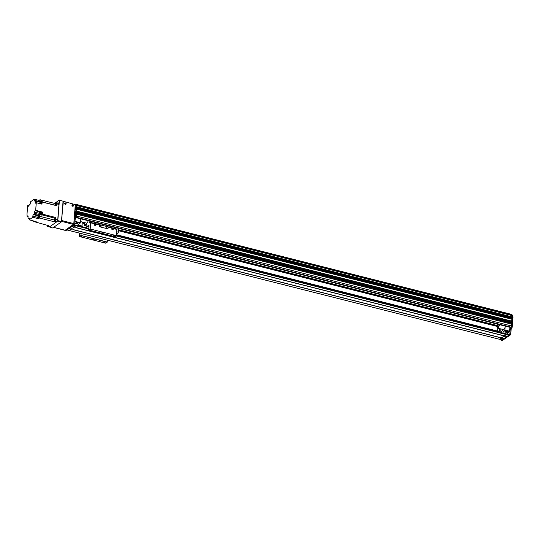 <?xml version="1.0" encoding="UTF-8"?>
<svg xmlns="http://www.w3.org/2000/svg" width="540" height="540" viewBox="0 0 540 540"><rect width="100%" height="100%" fill="white"/><g stroke="black" fill="none" stroke-linecap="round" stroke-linejoin="round"><path stroke-width="0.81" d="M75.647 204.505L511.063 314.253L510.968 314.915M75.971 204.275L75.971 204.62M511.522 315.056L511.819 315.522A45.644 17.469 104.2 0 1 512.136 316.892L511.805 318.006L512.953 317.871L511.981 317.885M511.373 317.804L511.103 318.924M76.849 209.183L511.92 319.133L511.556 321.381L76.687 211.457L511.569 321.374M511.441 321.354L511.043 322.097M76.619 212.308L511.711 322.326L511.407 323.183L76.545 213.266M511.299 323.156L510.901 323.906M511.549 324.074L76.478 214.103L511.549 324.074L511.427 325.944A0.979 0.371 104.2 0 1 510.928 327.146L510.374 327.348M76.478 214.157L76.336 215.966A0.979 0.371 104.2 0 1 76.329 215.973L511.427 325.944M511.711 322.326L76.619 212.355L76.572 212.956L511.663 322.934M76.721 209.223L76.714 211.154L511.805 321.125M76.147 208.008L511.218 318.249M76.903 207.9L75.836 207.806L76.903 207.9L77.031 207.097A45.644 17.469 104.2 0 0 76.68 205.585L76.417 205.092L76.727 205.551A45.644 17.469 104.2 0 1 77.038 206.921L76.991 207.617M76.444 205.085L511.549 315.063L76.444 205.085M118.53 229.77L497.313 325.512M77.922 223.236L76.228 222.966L77.922 223.236M80.649 218.794L80.338 222.716L78.563 224.255L78.442 225.774M75.026 221.38L80.338 222.716M74.993 221.812L80.17 223.121M74.878 223.324L78.563 224.255M501.093 339.68L501.154 340.578L509.74 334.53L510.314 328.948A0.979 0.371 104.2 0 1 510.813 327.74L510.881 327.692A0.979 0.371 -75.8 0 0 511.38 326.484L511.947 319.363L512.818 319.586L511.954 319.262M511.164 318.944L511.461 317.824M512.082 317.648L512.123 317.075L513 317.297L512.953 317.871M511.461 315.036L511.103 314.449L511.988 314.665L512.649 315.779A45.644 17.469 104.2 0 1 513 317.297M512.858 318.107L511.819 317.999L512.669 318.215M512.244 318.114L512.035 319.268M512.818 319.586L512.258 326.707A0.979 0.371 104.2 0 1 511.758 327.915L511.69 327.962A0.979 0.371 -75.8 0 0 511.184 329.171L510.611 334.746L501.93 340.774M511.832 315.569L512.649 315.779M503.024 333.092L503.145 331.574L504.92 330.035L505.231 326.106M497.772 328.158L497.495 331.695L116.498 235.379M498.92 330.851L498.461 331.709L498.92 330.851M502.693 329.407A4.077 1.559 104.2 0 1 500.418 332.188A4.077 1.559 104.2 0 1 499.73 328.658M505.98 331.81L505.481 331.459L507.269 331.601L505.98 331.81M501.08 332.033A4.077 1.559 104.2 0 1 500.897 328.954M503.145 331.574L507.816 332.755L507.695 334.274M504.752 330.44L509.423 331.621L507.816 332.755M504.92 330.035L509.591 331.216L509.423 331.621M509.902 327.287L509.591 331.216M88.776 229.014L73.717 225.207L71.854 226.517L73.454 226.922A1.485 0.56 4.5 0 1 75.357 226.847A1.485 0.56 4.5 0 1 76.073 227.191A1.485 0.56 4.5 0 1 76.093 227.59L502.706 335.421A1.485 0.56 4.5 0 1 504.61 335.347A1.485 0.56 4.5 0 1 505.325 335.684A1.485 0.56 4.5 0 1 505.346 336.089L505.204 336.191A1.485 0.56 4.5 0 1 503.307 336.265A1.485 0.56 4.5 0 1 502.565 335.522L502.787 335.353M503.435 335.246L504.556 335.333M76.093 227.59L75.951 227.691A1.485 0.56 4.5 0 1 74.054 227.765A1.485 0.56 4.5 0 1 73.312 227.023L73.535 226.861M74.183 226.746L75.303 226.834M73.312 227.023L71.712 226.618L68.992 228.535L70.592 228.94A1.485 0.56 4.5 0 1 72.495 228.866A1.485 0.56 4.5 0 1 73.21 229.203A1.485 0.56 4.5 0 1 73.238 229.608L73.089 229.709A1.485 0.56 4.5 0 1 71.192 229.784A1.485 0.56 4.5 0 1 70.45 229.041L70.673 228.872M71.327 228.764L72.441 228.852M73.238 229.608L499.844 337.439A1.485 0.56 4.5 0 1 501.748 337.365A1.485 0.56 4.5 0 1 502.463 337.703A1.485 0.56 4.5 0 1 502.49 338.108L502.342 338.209A1.485 0.56 4.5 0 1 500.445 338.283A1.485 0.56 4.5 0 1 499.702 337.541L499.925 337.372M500.58 337.264L501.694 337.351M502.565 335.522L75.951 227.691M70.45 229.041L68.85 228.636L66.994 229.946L502.038 339.91M503.995 338.486L502.085 339.923M503.942 338.607L502.342 338.209M499.702 337.541L73.089 229.709M506.858 336.467L504.09 338.513L502.49 338.108M506.804 336.596L505.204 336.191M508.882 334.571L116.498 235.393L508.882 334.571L508.808 335.185L506.945 336.494L505.346 336.089M82.782 222.163L82.384 222.062M64.672 203.472A0.817 0.689 -125.2 0 1 65.968 203.256A0.817 0.689 -125.2 0 1 65.07 204.275A0.817 0.689 -125.2 0 1 64.672 203.472M65.718 204.397A0.817 0.689 54.8 0 0 64.807 203.107M71.975 205.315A0.817 0.689 -125.2 0 1 73.265 205.106A0.817 0.689 -125.2 0 1 72.367 206.125A0.817 0.689 -125.2 0 1 71.975 205.315M73.015 206.246A0.817 0.689 54.8 0 0 72.11 204.957M61.547 220.496L63.356 201.292L75.303 204.62L73.811 223.594L61.547 220.496L61.216 221.299M61.479 221.366L73.481 224.397L73.811 223.594M73.481 224.397L65.185 230.243L53.663 227.333M76.7 208.015L75.83 207.421M76.275 207.92L76.066 209.061M53.602 227.374L65.185 230.378L73.771 224.329L74.345 218.754A0.979 0.371 104.2 0 1 74.844 217.546L74.912 217.492A0.979 0.371 -75.8 0 0 75.411 216.29L75.978 209.135L76.856 209.358L75.965 209.048M76.856 209.358L76.288 216.513A0.979 0.371 104.2 0 1 75.789 217.715L75.722 217.769A0.979 0.371 -75.8 0 0 75.215 218.97L74.642 224.552L65.961 230.573M75.256 209.932L75.978 209.135M75.107 209.891L75.263 207.934L75.803 207.414M76.984 207.704L76.025 207.684M76.106 207.482L76.153 206.881A45.644 17.469 -75.8 0 0 75.803 205.362L75.35 205.018A1.485 0.567 104.2 0 1 75.209 206.017L74.695 212.531A0.979 0.371 -75.8 0 1 74.662 212.774M74.48 215.089A1.485 0.567 104.2 0 1 75.323 214.697A1.485 0.567 104.2 0 1 75.418 215.494A1.485 0.567 104.2 0 1 74.662 217.316A1.485 0.567 104.2 0 1 74.304 217.337M76.397 205.112L75.519 204.89M76.68 205.585L75.803 205.362M77.031 207.097L76.153 206.881M75.411 215.514L75.127 216.641M498.825 324.493A1.546 0.594 104.2 0 1 498.69 326.255A1.546 0.594 104.2 0 1 497.839 327.254A1.546 0.594 104.2 0 1 497.57 325.971A1.546 0.594 104.2 0 1 498.292 324.358M505.15 326.086A2.444 0.938 104.2 0 1 503.881 329.488A2.444 0.938 104.2 0 1 503.462 329.596L497.624 328.124A2.444 0.938 104.2 0 1 497.138 326.66A2.444 0.938 104.2 0 1 497.806 324.23M499.304 324.614A2.444 0.938 104.2 0 1 498.042 328.01A2.444 0.938 104.2 0 1 497.624 328.124M80.433 221.569L86.582 223.121A2.444 0.938 -75.8 0 0 88.155 220.691M56.99 221.63A1.465 0.56 -75.8 0 0 57.74 219.821L55.701 219.308A1.465 0.56 104.2 0 1 54.945 221.117L56.99 221.63L49.7 226.773A1.465 0.56 -75.8 0 1 49.444 226.841L47.399 226.321A1.465 0.56 104.2 0 1 47.115 225.349L47.122 225.308M56.909 203.945L58.955 204.464A1.465 0.56 -75.8 0 0 58.664 203.492L56.626 202.979A1.465 0.56 104.2 0 1 56.909 203.945L56.767 205.733L42.14 202.041L41.972 204.161L36.275 202.723L35.701 203.128A1.141 0.439 -75.8 0 1 35.505 203.182A1.141 0.439 -75.8 0 1 35.289 202.426L35.39 201.069A1.566 0.601 -75.8 0 1 35.134 200.543L34.567 200.941A1.141 0.439 -75.8 0 1 34.371 200.995A1.141 0.439 -75.8 0 1 34.148 200.246L34.229 199.186L30.611 201.737L30.517 202.946A1.141 0.439 -75.8 0 1 29.936 204.35L29.288 204.802A1.566 0.601 -75.8 0 1 28.667 205.963A123.889 47.419 104.2 0 0 28.08 206.462L28.175 205.247L27.675 205.598L27 214.15L27.101 216.297L28.019 215.987M58.955 204.464L57.74 219.821M47.399 226.321A1.465 0.56 104.2 0 0 47.655 226.253L48.506 225.653L35.539 222.041A0.959 0.371 -75.8 0 0 35.6 222.007A0.959 0.371 -75.8 0 0 35.667 221.954L36.153 221.609L34.843 221.279L33.872 221.96L33.001 221.738L33.966 221.056L29.147 219.834L32.764 217.289L32.859 216.081L37.753 217.316M55.701 219.308L55.843 217.519L42.525 214.15L42.579 213.415A0.959 0.371 -75.8 0 0 42.606 213.145L42.687 212.112L41.371 211.781L41.209 213.82L40.331 213.597A123.889 47.419 104.2 0 1 39.528 214.279A1.566 0.601 -75.8 0 0 39.319 214.522L34.499 213.3A1.566 0.601 -75.8 0 0 34.088 214.218L39.785 215.663A1.566 0.601 -75.8 0 0 39.656 216.297A123.889 47.419 104.2 0 1 39.467 218.012L54.101 221.71L54.945 221.117M39.467 218.012L38.462 218.727L32.764 217.289M35.107 221.346A0.911 0.351 104.2 0 1 34.661 221.805L35.242 221.954A0.911 0.351 -75.8 0 0 35.694 221.488A0.959 0.371 104.2 0 1 35.397 221.954A0.959 0.371 104.2 0 1 35.228 222.001A0.959 0.371 104.2 0 1 35.134 221.927M35.667 221.954A0.959 0.371 -75.8 0 0 35.917 221.549M42.606 213.145A0.959 0.371 -75.8 0 0 42.41 212.638A0.959 0.371 -75.8 0 0 42.302 212.652M42.687 212.112L42.181 212.47A1.141 0.439 -75.8 0 0 42.046 212.598M42.525 214.15A123.889 47.419 104.2 0 1 41.722 214.832A1.566 0.601 -75.8 0 0 41.506 215.075L41.56 214.36M41.85 214.441A0.959 0.371 -75.8 0 0 41.938 214.501A0.959 0.371 -75.8 0 0 42.579 213.415M38.961 201.508A1.141 0.439 104.2 0 1 38.968 201.46L39.049 200.407L40.014 199.726A123.889 47.419 104.2 0 1 39.94 201.359L40.817 201.582A1.566 0.601 104.2 0 0 40.831 201.98L41.796 202.223A0.959 0.371 -75.8 0 0 42.14 201.211A0.959 0.371 -75.8 0 0 41.958 200.516A0.959 0.371 -75.8 0 0 41.857 200.522M55.445 205.403A1.566 0.601 104.2 0 1 55.445 205.281A123.889 47.419 -75.8 0 0 55.519 203.641L42.208 200.279A123.889 47.419 104.2 0 1 42.134 201.913A1.566 0.601 -75.8 0 0 42.127 202.041M42.08 212.605A0.959 0.371 104.2 0 1 42.208 212.585A0.959 0.371 104.2 0 1 42.329 213.611A0.959 0.371 104.2 0 1 41.735 214.454A0.959 0.371 104.2 0 1 41.634 214.38M41.297 212.699A0.911 0.351 104.2 0 1 41.452 212.531A0.911 0.351 104.2 0 1 41.614 212.49A0.911 0.351 104.2 0 1 41.729 213.455A0.911 0.351 104.2 0 1 41.162 214.259L41.749 214.407A0.911 0.351 -75.8 0 0 42.309 213.604A0.911 0.351 -75.8 0 0 42.194 212.632A0.911 0.351 -75.8 0 0 42.039 212.679M34.499 213.3L34.594 212.105A1.141 0.439 -75.8 0 1 35.174 210.695L35.674 210.344L36.275 202.723M35.674 210.344L40.493 211.559L39.994 211.916A1.141 0.439 104.2 0 0 39.407 213.32L39.319 214.522M40.331 213.597L40.493 211.559M41.506 215.075L40.19 214.738A1.566 0.601 104.2 0 1 40.406 214.501A123.889 47.419 -75.8 0 0 41.209 213.82M54.101 221.71A123.889 47.419 -75.8 0 0 54.29 219.996A1.566 0.601 104.2 0 1 55.033 218.194A123.889 47.419 -75.8 0 0 55.843 217.519M38.846 216.284A0.959 0.371 104.2 0 1 38.968 216.263A1.141 0.439 104.2 0 1 39.136 216.115L33.446 214.677A1.141 0.439 -75.8 0 0 32.859 216.081M39.11 216.297A0.979 0.371 104.2 0 1 39.177 216.304L38.968 216.263A0.959 0.371 104.2 0 1 39.089 217.289A0.959 0.371 104.2 0 1 38.502 218.133L38.462 218.727M39.785 215.663L39.136 216.115M38.779 218.194A0.979 0.371 -75.8 0 0 38.846 218.234A0.979 0.371 -75.8 0 0 39.447 217.377A0.979 0.371 -75.8 0 0 39.325 216.338A0.979 0.371 -75.8 0 0 39.245 216.338M29.147 219.834L29.227 218.781A1.141 0.439 -75.8 0 0 29.011 218.032A1.141 0.439 -75.8 0 0 28.809 218.079L28.242 218.484A1.566 0.601 -75.8 0 0 27.986 217.958L28.093 216.601A1.141 0.439 -75.8 0 0 27.871 215.845A1.141 0.439 -75.8 0 0 27.675 215.899M33.446 214.677L34.088 214.218M39.049 200.407L34.229 199.186M55.519 203.641L56.369 203.047A1.465 0.56 104.2 0 1 56.626 202.979M40.014 199.726L40.892 199.949A123.889 47.419 -75.8 0 1 40.817 201.582M41.627 200.482A0.959 0.371 104.2 0 1 41.756 200.462A0.959 0.371 104.2 0 1 41.931 201.163A0.959 0.371 104.2 0 1 41.567 202.169M41.54 202.163A0.911 0.351 -75.8 0 0 41.911 201.204A0.911 0.351 -75.8 0 0 41.742 200.509A0.911 0.351 -75.8 0 0 41.587 200.556M40.864 200.543A0.911 0.351 104.2 0 1 41 200.407A0.911 0.351 104.2 0 1 41.155 200.367A0.911 0.351 104.2 0 1 41.324 201.056A0.911 0.351 104.2 0 1 40.952 202.014M40.595 202.385L35.39 201.069M39.94 201.359A1.566 0.601 -75.8 0 0 39.953 201.757L35.134 200.543M41.533 202.379A123.889 47.419 104.2 0 1 42.14 202.041M41.661 204.086A0.979 0.371 -75.8 0 0 41.985 203.081A0.979 0.371 -75.8 0 0 41.796 202.426A0.979 0.371 -75.8 0 0 41.722 202.426M41.58 202.385A0.979 0.371 104.2 0 1 41.654 202.392A0.979 0.371 104.2 0 1 41.843 203.04A0.979 0.371 104.2 0 1 41.513 204.046A0.959 0.371 -75.8 0 0 41.83 203.054A0.959 0.371 -75.8 0 0 41.648 202.406A0.959 0.371 -75.8 0 0 41.533 202.419M41.317 202.372A0.959 0.371 104.2 0 1 41.445 202.351A0.959 0.371 104.2 0 1 41.627 203A0.959 0.371 104.2 0 1 41.303 203.999M41.276 203.992A0.911 0.351 -75.8 0 0 41.607 203.04A0.911 0.351 -75.8 0 0 41.432 202.399A0.911 0.351 -75.8 0 0 41.276 202.446M40.23 203.722A0.911 0.351 104.2 0 1 40.689 202.298A0.911 0.351 104.2 0 1 40.844 202.25A0.911 0.351 104.2 0 1 41.02 202.892A0.911 0.351 104.2 0 1 40.696 203.843M56.086 205.565A0.945 0.365 -75.8 0 0 56.531 204.579A0.945 0.365 -75.8 0 0 56.369 203.782A0.945 0.365 -75.8 0 0 56.207 203.83A0.945 0.365 -75.8 0 0 55.796 204.599A0.945 0.365 -75.8 0 0 55.775 205.484M27.101 216.297L28.093 216.554M29.032 205.463L28.175 205.247M28.242 218.484L29.234 218.734M33.001 221.738A123.889 47.419 104.2 0 1 33.041 220.82M38.61 218.12A0.959 0.371 -75.8 0 0 38.705 218.18A0.959 0.371 -75.8 0 0 39.299 217.337A0.959 0.371 -75.8 0 0 39.177 216.317A0.979 0.371 104.2 0 1 39.305 217.343A0.979 0.371 104.2 0 1 38.698 218.201A0.979 0.371 104.2 0 1 38.637 218.167M38.846 218.234L38.502 218.133A0.959 0.371 104.2 0 1 38.401 218.052M37.928 217.937A0.911 0.351 104.2 0 1 37.773 217.148A0.911 0.351 104.2 0 1 38.218 216.209A0.911 0.351 104.2 0 1 38.374 216.162A0.911 0.351 104.2 0 1 38.489 217.134A0.911 0.351 104.2 0 1 37.928 217.937L38.509 218.079A0.911 0.351 -75.8 0 0 39.076 217.282A0.911 0.351 -75.8 0 0 38.961 216.31A0.911 0.351 -75.8 0 0 38.799 216.351M55.033 218.734A0.945 0.365 -75.8 0 0 54.574 219.713A0.945 0.365 -75.8 0 0 54.736 220.523A0.945 0.365 -75.8 0 0 55.316 219.699A0.945 0.365 -75.8 0 0 55.195 218.693A0.945 0.365 -75.8 0 0 55.033 218.734M75.303 204.586L76.066 204.782L75.249 204.404M71.975 205.45A0.527 0.446 -125.2 0 1 72.785 205.443A0.527 0.446 -125.2 0 1 72.509 206.206M64.672 203.6A0.527 0.446 -125.2 0 1 65.482 203.6A0.527 0.446 -125.2 0 1 65.205 204.356M63.065 201.218L59.292 200.097L63.065 201.218L61.466 221.549L57.814 220.624L57.645 221.029L61.297 221.947L61.466 221.549M48.958 226.712L52.718 227.995L61.297 221.947M49.066 227.07L49.41 226.827M57.301 221.272L57.645 221.029M59.292 200.097L54.594 203.411M57.814 220.624L59.413 200.3M54.965 203.506A1.546 0.594 104.2 0 1 55.242 203.425A1.546 0.594 104.2 0 1 55.445 203.627M56.788 203.02A1.546 0.594 104.2 0 1 57.746 201.663A1.546 0.594 104.2 0 1 58.043 202.682A1.546 0.594 104.2 0 1 57.942 203.31M94.284 224.573A0.803 0.675 -125.2 0 1 94.865 225.396M94.946 225.423A0.803 0.675 -125.2 0 1 94.541 224.026A0.803 0.675 -125.2 0 1 95.465 225.335A0.803 0.675 -125.2 0 1 94.946 225.423M111.807 229.001A0.803 0.675 -125.2 0 1 112.388 229.824M112.469 229.851A0.803 0.675 -125.2 0 1 112.064 228.454A0.803 0.675 -125.2 0 1 112.988 229.763A0.803 0.675 -125.2 0 1 112.469 229.851M86.562 226.152L87.021 225.288L86.562 226.152M108.115 226.847L116.836 229.041L116.478 235.636L90.2 228.994L90.686 222.831L99.441 225.045L99.387 225.788A0.979 0.824 54.8 0 0 100.19 226.915L107.197 228.683A0.979 0.824 54.8 0 0 108.149 228.001L108.02 226.827L108.149 228.001M107.71 228.65A0.979 0.824 54.8 0 0 107.919 228.163M99.367 224.64L108.041 226.827M100.676 225.531A0.527 0.446 54.8 0 0 100.278 226.274A0.527 0.446 54.8 0 0 101.095 225.943A0.527 0.446 54.8 0 0 100.676 225.531M106.522 227.003A0.527 0.446 54.8 0 0 106.117 227.752A0.527 0.446 54.8 0 0 106.933 227.421A0.527 0.446 54.8 0 0 106.522 227.003M99.441 225.045L99.319 224.613L90.592 222.419M90.686 222.831L90.558 222.399L89.174 222.588L89.141 220.941M83.457 223.506L83.815 222.831L83.457 223.506M88.945 226.935A1.546 0.581 4.5 0 1 87.844 226.287A1.546 0.581 4.5 0 1 89.033 225.815M79.738 233.185L79.475 236.554L105.752 243.196L107.21 242.17L107.406 240.179M85.705 227.61L88.992 225.322L88.722 230.026L90.2 228.994M88.742 230.02L114.993 236.655M116.478 235.636L115.02 236.669L88.722 230.026M102.978 232.565L103.437 232.882L101.81 232.754L102.978 232.565M114.602 235.562L113.63 235.717L114.602 235.562M91.24 229.662L90.275 229.817L91.24 229.662M115.425 227.583L115.337 228.663L115.425 227.583M86.751 223.128A2.936 1.121 104.2 0 1 84.874 225.983A2.936 1.121 104.2 0 1 84.308 224.046L84.422 222.575M82.903 222.19L82.256 222.649L81.938 226.658M105.3 242.116L104.335 242.271L105.3 242.116M81.945 236.21L80.973 236.365L81.945 236.21M93.683 239.119L94.142 239.436L92.516 239.308L93.683 239.119M79.475 236.554L80.933 235.528L81.128 233.537M80.933 235.528L107.21 242.17M116.782 231.802L118.334 232.193A9.295 3.557 104.2 0 1 117.956 233.408L116.681 233.084M117.956 233.408L116.579 234.374M118.638 228.393L118.334 232.193M76.012 204.464L511.11 314.435M76.019 204.356L511.11 314.334M76.734 208.022L511.292 317.858M76.174 208.015L511.245 317.979M76.12 208.4L511.178 318.364M76.106 208.521L511.137 318.478M76.862 209.27L512.784 319.457M76.7 211.282L511.758 321.246M76.559 213.091L511.616 323.055M76.478 214.164L511.569 324.135M76.113 217.242L510.928 327.146M118.463 230.573L497.171 326.295M118.456 230.702L497.158 326.423M78.496 225.126L81.992 226.01M116.552 234.745L497.543 331.047M78.482 225.261L81.979 226.145M116.539 234.88L497.536 331.182M78.476 225.342L81.972 226.226L78.476 225.349M116.532 234.961L497.529 331.263L116.532 234.968M78.449 225.713L81.945 226.597L78.449 225.7M116.505 235.332L497.502 331.628L116.505 235.319M78.442 225.761L81.938 226.645M75.951 217.546L510.57 327.402M511.812 317.912L76.815 207.961L511.826 317.905M76.95 207.826L512.001 317.79M76.991 207.61L512.082 317.588M77.044 206.955L512.136 316.933M77.038 206.921L512.136 316.892M511.812 315.509L76.721 205.538L511.819 315.522M511.38 326.484L512.258 326.707M511.313 317.932L512.19 318.148M501.154 340.578L502.031 340.794M509.74 334.53L510.611 334.746M509.902 334.125L510.779 334.348M510.314 328.948L511.184 329.171M510.813 327.74L511.69 327.962M510.881 327.692L511.758 327.915M511.232 318.128L512.109 318.35M88.823 228.413L74.358 224.755M508.916 334.679L116.492 235.494M88.817 228.501L74.264 224.822M508.889 334.982L116.309 235.757M88.796 228.798L73.946 225.045M508.808 335.185L116.08 235.919M75.411 216.29L76.288 216.513M75.789 217.715L74.912 217.492M75.722 217.769L74.844 217.546M75.215 218.97L74.345 218.754M74.81 224.154L73.933 223.931M74.642 224.552L73.771 224.329M66.062 230.6L65.185 230.378M76.221 207.954L75.344 207.731M76.14 208.157L75.263 207.934M47.655 226.253L49.7 226.773M41.33 212.254L42.181 212.47M40.406 214.501L39.528 214.279M41.722 214.832L55.033 218.194M54.29 219.996L39.656 216.297M38.968 201.46L34.148 200.246M55.445 205.281L42.134 201.913M40.223 203.675L35.289 202.426M28.809 218.079L29.16 218.167M35.174 210.695L39.994 211.916M34.594 212.105L39.407 213.32M108.203 227.259L116.964 229.473M84.308 224.046L86.292 224.546M89.046 222.156L90.187 222.446M80.98 235.406L107.264 242.048M76.829 209.162L511.92 319.133M76.687 211.464L511.556 321.381M76.619 212.294L511.69 322.265M75.91 217.593L510.455 327.429M501.1 340.591L501.977 340.814M502.058 339.93L66.974 229.959M88.823 228.4L74.372 224.748M75.944 209.027L76.822 209.25M66.008 230.614L65.131 230.398M42.194 212.632L41.614 212.49M41.742 200.509L41.155 200.367M41.796 202.426L41.445 202.351M41.432 202.399L40.844 202.25M38.961 216.31L38.374 216.162M90.558 222.399L99.319 224.613M108.081 226.827L116.836 229.041"/></g></svg>
